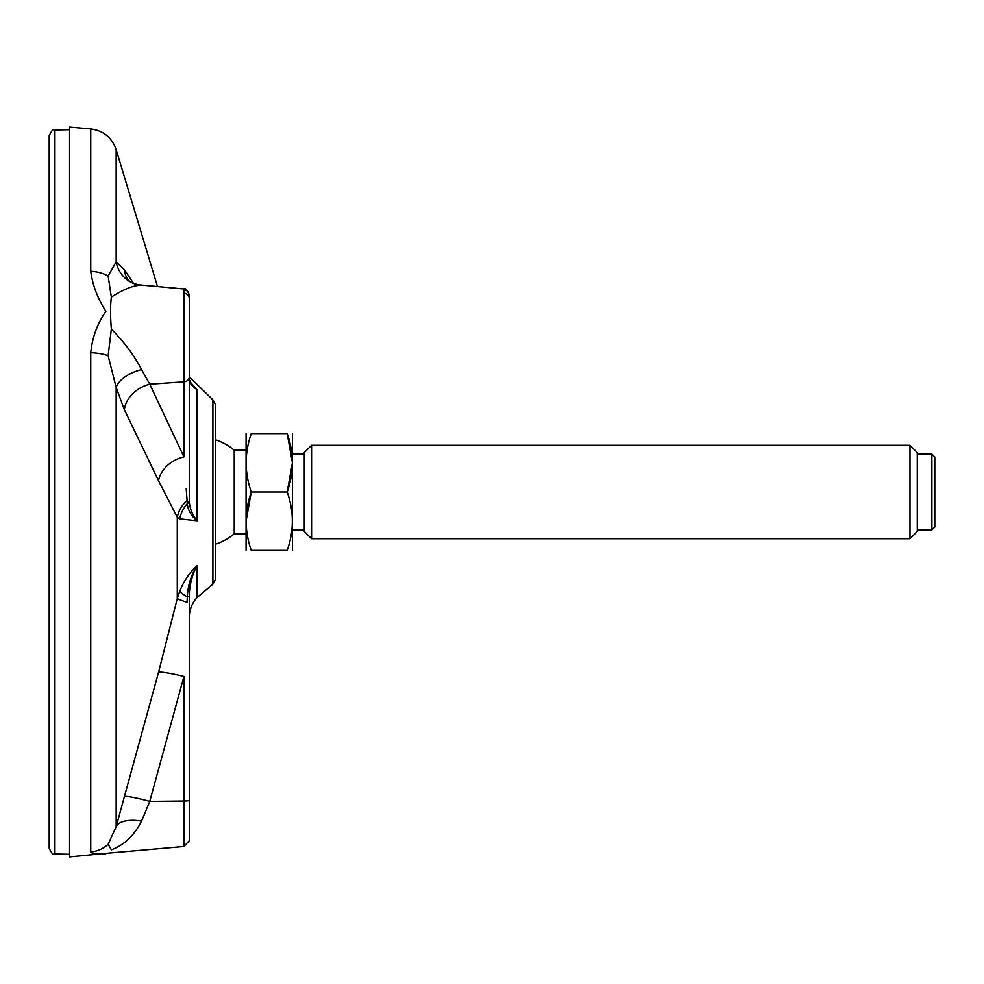 <?xml version="1.0" encoding="UTF-8"?>
<svg xmlns="http://www.w3.org/2000/svg" width="984" height="984" viewBox="0 0 984 984"><rect width="100%" height="100%" fill="white"/><g stroke="black" fill="none" stroke-linecap="round" stroke-linejoin="round"><path stroke-width="1.48" d="M292.42 550.388L292.42 433.612M304.277 472.295L304.277 452.591L311.571 445.297L311.571 538.703L304.277 531.409L304.277 472.295M246.074 521.151L251.277 492L287.205 492L292.42 462.812L287.205 433.612C294.044 433.612 294.044 433.612 287.205 433.612C294.044 433.612 294.044 433.612 287.205 433.612C294.044 453.12 294.044 472.578 287.205 492C294.044 511.422 294.044 530.88 287.205 550.388C294.044 550.388 294.044 550.388 287.205 550.388L251.277 550.388C244.438 530.966 244.438 511.508 251.277 492C244.45 472.504 244.45 453.034 251.277 433.612L287.205 433.612M251.277 433.612C244.438 433.612 244.438 433.612 251.277 433.612M246.074 550.388L246.074 433.612M251.277 550.388C244.438 550.388 244.438 550.388 251.277 550.388C244.438 550.388 244.438 550.388 251.277 550.388M245.889 533.759L234.217 533.759L234.217 450.242A54.883 54.883 0 0 0 215.533 439.799M909.991 538.703L917.285 531.409L917.285 452.591L909.991 445.297L909.991 538.703L311.571 538.703M931.885 529.946L934.8 527.03L934.8 456.97L931.885 454.054L931.885 529.946L917.285 529.946M215.533 404.719L215.533 579.281L212.901 584.152L212.901 399.848L215.533 404.719L215.533 547.522M189.74 381.595L197.12 389.726C191.991 386.343 189.371 382.936 189.26 379.529L189.26 298.496L189.26 376.798L212.901 399.848M189.26 596.292A5.843 0.689 180 0 1 187.329 596.796L187.058 602.257A29.188 2.189 13.8 0 1 177.28 598.53L179.74 591.298C183.7 581.273 189.494 572.663 197.12 565.48C191.991 575.209 189.371 585.48 189.26 596.292L189.26 840.68L183.934 846.498L110.577 852.919M179.74 518.851L177.28 517.338A29.188 25.584 150.5 0 1 187.058 500.573L187.329 503.66C187.846 510.118 191.117 515.825 197.12 520.794L179.74 518.851A29.188 26.137 133.2 0 1 187.329 503.66L186.308 490.204M179.74 591.298A29.188 5.363 19.3 0 0 187.329 596.796C187.846 585.492 191.117 575.05 197.12 565.48L197.12 597.485C191.978 603.13 189.358 609.773 189.26 617.411M186.197 488.716L187.058 500.573M189.26 377.155A5.843 4.674 180 0 1 183.934 381.817L183.934 288.976C185.14 287.635 186.911 289.579 189.26 294.794L189.26 500.179A5.843 4.674 180 0 1 187.329 503.66M189.26 381.755L189.26 500.179C189.371 507.572 191.991 514.447 197.12 520.794L197.12 389.726L192.065 385.125L189.26 379.529M124.365 796.659A29.188 2.62 -164.1 0 1 149.765 801.382L141.561 821.111C134.23 835.514 124.156 845.096 111.352 849.819L108.129 844.297L116.161 826.634L158.522 672.355L177.28 598.53L177.28 517.338L158.522 480.684A29.188 23.026 156.3 0 1 183.934 456.92L183.934 381.817L149.765 384.215L183.934 456.92M158.522 672.355A29.188 2.706 -165.6 0 1 183.934 676.463L183.934 846.498M158.522 480.684L124.365 409.713A29.188 22.903 153.9 0 1 149.765 384.215L141.561 369.603A29.188 15.449 164.5 0 0 116.161 387.475L108.129 355.704L111.352 329.074C124.156 341.965 134.23 355.482 141.561 369.603M124.365 409.713L116.161 387.475L116.161 826.634A29.188 12.94 -165.3 0 1 141.561 821.111M141.561 285.298C134.23 285.003 124.156 288.939 111.352 297.106L108.129 276L116.161 261.904L124.365 269.641L133.455 283.318M124.365 269.641A29.188 25.523 -34.2 0 0 127.822 279.579M157.538 286.664L116.161 149.605L116.161 261.904A29.188 28.388 -77.7 0 0 137.895 284.757L183.934 288.976L188.461 291.854M111.352 297.106C110.306 305.729 110.306 316.381 111.352 329.074M111.352 849.819C110.306 853.891 110.306 853.891 111.352 849.819M108.129 355.704A29.188 11.193 0 0 0 90.749 352.739C92.299 337.377 97.342 323.576 105.878 311.35C97.502 298.152 92.459 284.794 90.749 271.289A29.188 17.749 -0 0 1 108.129 276M108.129 844.297A29.188 28.942 180 0 1 90.749 851.972C92.299 853.94 97.342 854.518 105.878 853.718C97.502 854.53 92.459 853.952 90.749 851.972L90.749 352.739M110.577 852.907L69.581 856.892L69.581 127.108L90.749 128.965L90.749 271.289M54.932 129.999C53.53 128.56 51.623 130.503 49.2 135.829L49.2 848.171C51.635 853.509 53.554 855.453 54.932 854.001L54.932 129.999L69.581 129.74M49.2 371.854L49.2 324.868M49.2 826.265L49.2 763.621M189.26 800.336A5.843 0.689 180 0 1 183.934 801.025L149.765 801.382L183.934 676.463M183.934 293.158A5.843 5.363 0 0 1 189.26 298.496M304.277 454.054L292.592 454.054M304.277 529.946L292.592 529.946M245.889 450.242L234.217 450.242M215.533 544.201A54.883 54.883 0 0 0 234.217 533.759M909.991 445.297L311.571 445.297M931.885 454.054L917.285 454.054M212.901 584.152L197.12 597.485M128.166 280.083L127.649 279.382C128.437 280.957 131.856 282.74 137.895 284.757M116.161 149.605C111.893 137.551 103.431 130.675 90.749 128.965M54.932 854.001L69.581 854.26"/></g></svg>
